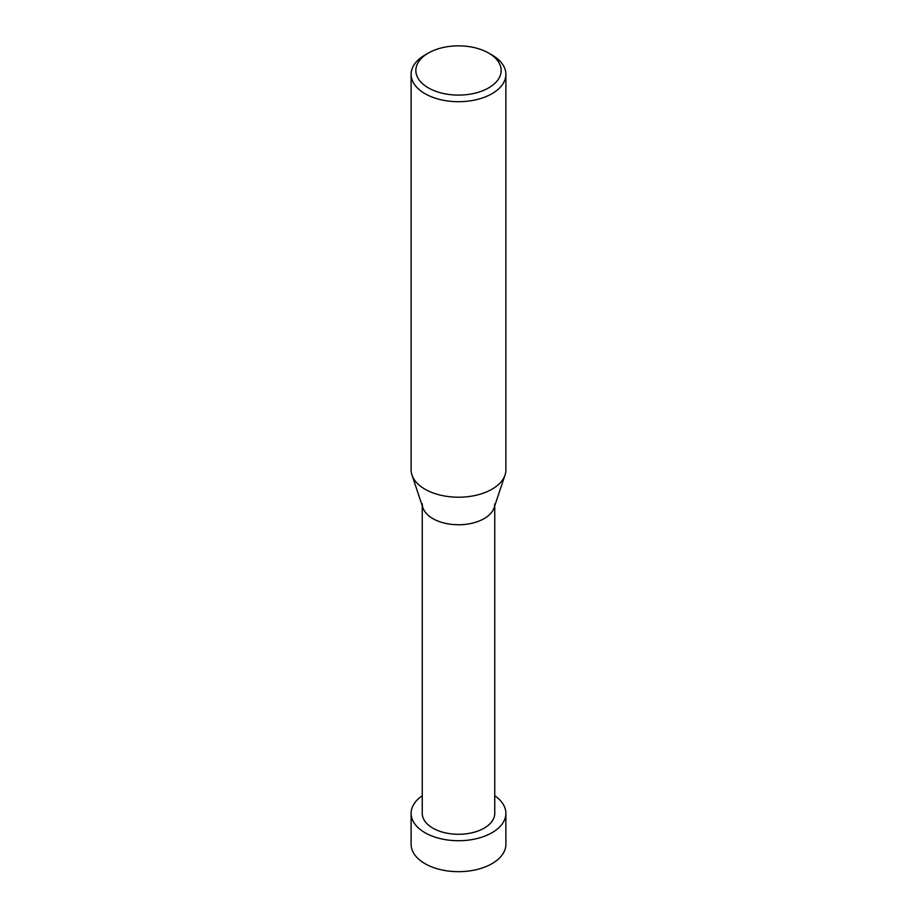 <?xml version="1.0" encoding="UTF-8"?>
<svg xmlns="http://www.w3.org/2000/svg" width="917" height="917" viewBox="0 0 917 917"><rect width="100%" height="100%" fill="white"/><g stroke="black" fill="none" stroke-linecap="round" stroke-linejoin="round"><path stroke-width="1.38" d="M492.005 54.997L488.658 53.06A42.652 24.621 180 0 1 488.658 87.883A42.652 24.621 180 0 1 428.342 87.883A42.652 24.621 180 0 1 428.342 53.06A42.652 24.621 180 0 1 488.658 53.06L492.005 54.997A47.386 27.361 0 0 1 505.886 74.346L505.886 469.859A47.386 27.361 180 0 1 505.026 475.04A47.386 27.361 180 0 1 472.381 496.017A47.386 27.361 180 0 1 424.995 489.197A47.386 27.361 180 0 1 411.974 475.04A47.386 27.361 180 0 1 411.114 469.859L411.114 74.346A47.386 27.361 0 0 0 424.995 93.683A47.386 27.361 0 0 0 476.634 99.621A47.386 27.361 0 0 0 505.886 74.346M428.342 53.06L424.995 54.997A47.386 27.361 0 0 0 411.114 74.346M411.974 475.04L422.92 507.789A36.244 20.919 0 0 0 432.87 518.621A36.244 20.919 0 0 0 469.114 523.825A36.244 20.919 0 0 0 494.08 507.789L505.026 475.04M422.256 503.823A36.244 20.919 0 0 0 432.87 518.621A36.244 20.919 0 0 0 472.37 523.16A36.244 20.919 0 0 0 494.744 503.823M422.256 505.829L422.256 813.368A36.244 20.919 0 0 0 432.87 828.154A36.244 20.919 0 0 0 472.37 832.693A36.244 20.919 0 0 0 494.744 813.368L494.744 505.829M422.256 795.738A47.386 27.361 0 0 0 411.114 813.368A47.386 27.361 0 0 0 424.995 832.705A47.386 27.361 0 0 0 476.634 838.642A47.386 27.361 0 0 0 505.886 813.368A47.386 27.361 0 0 0 494.744 795.738M505.886 813.368L505.886 844.316A47.386 27.361 180 0 1 476.634 869.591A47.386 27.361 180 0 1 424.995 863.665A47.386 27.361 180 0 1 411.114 844.316L411.114 813.368"/></g></svg>
